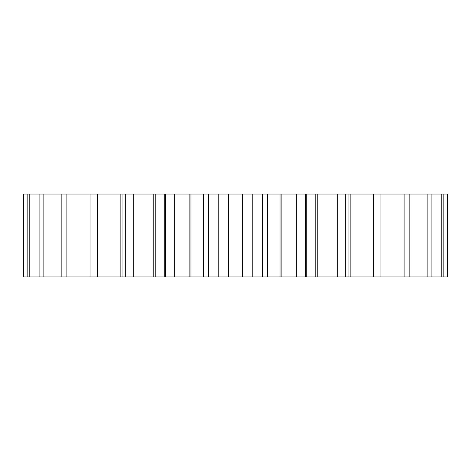 <?xml version="1.0" encoding="UTF-8"?>
<svg xmlns="http://www.w3.org/2000/svg" width="471" height="471" viewBox="0 0 471 471"><rect width="100%" height="100%" fill="white"/><g stroke="black" fill="none" stroke-linecap="round" stroke-linejoin="round"><path stroke-width="0.71" d="M306.739 276.907L306.739 194.093L447.45 194.093L447.45 276.907L267.622 276.907L267.622 194.093L280.027 194.093L280.027 276.907M306.739 194.093L280.027 194.093M203.537 194.093L267.622 194.093M190.973 194.093L190.973 276.907L203.378 276.907L203.378 194.093L23.55 194.093L23.55 276.907L164.261 276.907L164.261 194.093M262.512 194.093L262.512 276.907L267.622 276.907M262.512 276.907L203.537 276.907M190.973 276.907L164.261 276.907M443.835 194.093L443.835 276.907M441.804 194.093L441.804 276.907M431.112 194.093L431.112 276.907M427.138 194.093L427.138 276.907M409.841 194.093L409.841 276.907M404.1 194.093L404.1 276.907M380.951 194.093L380.951 276.907M373.691 194.093L373.691 276.907M350.86 194.093L350.86 276.907M348.034 194.093L348.034 276.907M345.708 194.093L345.708 276.907M337.242 194.093L337.242 276.907M317.801 194.093L317.801 276.907M315.788 194.093L315.788 276.907M305.644 194.093L305.644 276.907M296.347 194.093L296.347 276.907M281.146 194.093L281.146 276.907M252.797 194.093L252.797 276.907M242.494 194.093L242.494 276.907M242.324 194.093L242.324 276.907M228.676 194.093L228.676 276.907M228.506 194.093L228.506 276.907M218.203 194.093L218.203 276.907M208.488 194.093L208.488 276.907M189.854 194.093L189.854 276.907M174.653 194.093L174.653 276.907M165.356 194.093L165.356 276.907M155.212 194.093L155.212 276.907M153.199 194.093L153.199 276.907M133.758 194.093L133.758 276.907M125.292 194.093L125.292 276.907M122.966 194.093L122.966 276.907M120.14 194.093L120.14 276.907M97.309 194.093L97.309 276.907M90.049 194.093L90.049 276.907M66.9 194.093L66.9 276.907M61.159 194.093L61.159 276.907M43.862 194.093L43.862 276.907M39.888 194.093L39.888 276.907M29.196 194.093L29.196 276.907M27.165 194.093L27.165 276.907"/></g></svg>

